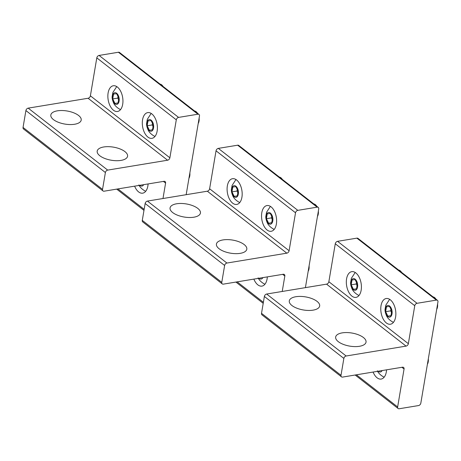 <?xml version="1.0" encoding="UTF-8"?>
<svg xmlns="http://www.w3.org/2000/svg" width="461" height="461" viewBox="0 0 461 461"><rect width="100%" height="100%" fill="white"/><g stroke="black" fill="none" stroke-linecap="round" stroke-linejoin="round"><path stroke-width="0.69" d="M160.111 84.133A7.111 4.005 80.6 0 1 163.108 86.472M118.16 95.168A5.924 3.336 80.6 0 1 118.27 103.35A5.924 3.336 80.6 0 1 113.418 101.95A5.924 3.336 80.6 0 1 113.308 93.767A5.924 3.336 80.6 0 1 118.16 95.168M114.968 103.431L118.028 103.057L118.852 98.187L116.61 93.687L113.55 94.056L112.726 98.931L114.968 103.431L118.051 102.918M112.726 98.931L117.751 98.101L118.581 99.772M118.022 96.516L117.751 98.101M189.846 172.984A7.111 4.005 80.6 0 1 189.765 175.946A7.111 4.005 80.6 0 1 188.941 178.332M143.665 184.671A5.924 3.336 80.6 0 1 139.816 185.305M194.554 110.986A7.111 4.005 80.6 0 1 197.556 113.325M199.117 118.154A7.111 4.005 80.6 0 1 199.037 121.11A7.111 4.005 80.6 0 1 198.213 123.496M152.603 122.021A5.924 3.336 80.6 0 1 152.712 130.204A5.924 3.336 80.6 0 1 147.866 128.798A5.924 3.336 80.6 0 1 147.756 120.615A5.924 3.336 80.6 0 1 152.603 122.021M149.41 130.279L152.47 129.91L153.294 125.04L151.058 120.54L147.998 120.909L147.174 125.778L149.41 130.279L152.493 129.772M147.174 125.778L152.199 124.948L153.029 126.625M152.464 123.369L152.199 124.948M279.343 177.082A7.111 4.005 80.6 0 1 282.339 179.421M237.392 188.117A5.924 3.336 80.6 0 1 237.501 196.3A5.924 3.336 80.6 0 1 232.655 194.894A5.924 3.336 80.6 0 1 232.546 186.711A5.924 3.336 80.6 0 1 237.392 188.117M234.2 196.374L237.259 196.006L238.083 191.136L235.848 186.636L232.788 187.005L231.964 191.874L234.2 196.374L237.282 195.867M231.964 191.874L236.983 191.044L237.818 192.721M237.254 189.465L236.983 191.044M398.581 270.031A7.111 4.005 80.6 0 1 401.577 272.365M356.63 281.066A5.924 3.336 80.6 0 1 356.739 289.249A5.924 3.336 80.6 0 1 351.887 287.843A5.924 3.336 80.6 0 1 351.778 279.66A5.924 3.336 80.6 0 1 356.63 281.066M353.431 289.324L356.497 288.955L357.321 284.085L355.079 279.579L352.02 279.954L351.196 284.823L353.431 289.324L356.52 288.817M351.196 284.823L356.22 283.993L357.05 285.664M356.486 282.409L356.22 283.993M309.077 265.934A7.111 4.005 80.6 0 1 308.997 268.896A7.111 4.005 80.6 0 1 308.173 271.275M262.903 277.614A5.924 3.336 80.6 0 1 259.047 278.248M428.315 358.883A7.111 4.005 80.6 0 1 428.234 361.845A7.111 4.005 80.6 0 1 427.41 364.225M382.134 370.563A5.924 3.336 80.6 0 1 378.285 371.197M313.791 203.935A7.111 4.005 80.6 0 1 316.788 206.269M318.355 211.098A7.111 4.005 80.6 0 1 318.274 214.06A7.111 4.005 80.6 0 1 317.45 216.44M271.84 214.97A5.924 3.336 80.6 0 1 271.95 223.153A5.924 3.336 80.6 0 1 267.098 221.747A5.924 3.336 80.6 0 1 266.988 213.564A5.924 3.336 80.6 0 1 271.84 214.97M268.642 223.228L271.708 222.859L272.532 217.99L270.29 213.483L267.23 213.858L266.406 218.727L268.642 223.228L271.731 222.721M266.406 218.727L271.431 217.897L272.261 219.569M271.696 216.313L271.431 217.897M433.023 296.884A7.111 4.005 80.6 0 1 436.02 299.218M437.587 304.047A7.111 4.005 80.6 0 1 437.506 307.009A7.111 4.005 80.6 0 1 436.682 309.389M391.072 307.913A5.924 3.336 80.6 0 1 391.182 316.096A5.924 3.336 80.6 0 1 386.33 314.696A5.924 3.336 80.6 0 1 386.226 306.513A5.924 3.336 80.6 0 1 391.072 307.913M387.88 316.177L390.94 315.802L391.764 310.933L389.528 306.432L386.468 306.801L385.644 311.676L387.88 316.177L390.963 315.664M385.644 311.676L390.663 310.847L391.498 312.518M390.934 309.262L390.663 310.847M349.311 332.698A15.403 6.633 -170.4 0 1 366.034 342.148A15.403 6.633 -170.4 0 1 352.383 346.465A15.403 6.633 -170.4 0 1 335.66 337.014A15.403 6.633 -170.4 0 1 349.311 332.698M404.061 368.996L397.641 406.959A2.368 1.671 -52.1 0 0 398.114 408.509A2.368 1.671 -52.1 0 0 399.214 408.751L418.536 405.565A2.368 1.671 -52.1 0 0 420.83 403.133L437.95 301.903A2.368 1.671 -52.1 0 0 437.477 300.347A2.368 1.671 -52.1 0 0 436.377 300.111L417.049 303.298A2.368 1.671 -52.1 0 0 414.762 305.724L408.342 343.687A2.368 1.671 -52.1 0 1 406.055 346.113L346.153 355.996A2.368 1.671 -52.1 0 0 343.86 358.422L341.007 375.294A2.368 1.671 -52.1 0 0 341.486 376.844A2.368 1.671 -52.1 0 0 342.586 377.086L402.488 367.204A2.368 1.671 -52.1 0 1 403.588 367.446A2.368 1.671 -52.1 0 1 404.061 368.996L401.888 367.302M341.486 376.844L261.992 314.88A2.368 1.671 -52.1 0 1 261.52 313.33L264.372 296.458A2.368 1.671 -52.1 0 1 266.66 294.032L326.561 284.149A2.368 1.671 -52.1 0 0 328.854 281.723L335.274 243.76A2.368 1.671 -52.1 0 1 337.561 241.334L356.883 238.147A2.368 1.671 -52.1 0 1 357.984 238.383L437.477 300.347M382.861 300.82A13.035 7.341 80.6 0 1 386.197 298.509A13.035 7.341 80.6 0 1 394.766 306.888A13.035 7.341 80.6 0 1 393.769 321.916A13.035 7.341 80.6 0 1 390.438 324.227A13.035 7.341 80.6 0 1 381.869 315.843A13.035 7.341 80.6 0 1 382.861 300.82M348.418 273.972A13.035 7.341 80.6 0 1 351.749 271.656A13.035 7.341 80.6 0 1 360.318 280.04A13.035 7.341 80.6 0 1 359.326 295.063A13.035 7.341 80.6 0 1 355.99 297.38A13.035 7.341 80.6 0 1 347.421 288.995A13.035 7.341 80.6 0 1 348.418 273.972M386.554 369.831A13.035 7.341 80.6 0 1 384.497 376.746A13.035 7.341 80.6 0 1 381.161 379.063A13.035 7.341 80.6 0 1 373.093 372.056M306.012 310.316A15.403 6.633 -170.4 0 1 289.289 300.866A15.403 6.633 -170.4 0 1 302.94 296.55A15.403 6.633 -170.4 0 1 319.663 306.006A15.403 6.633 -170.4 0 1 306.012 310.316M110.842 146.8A15.403 6.633 -170.4 0 1 127.564 156.256A15.403 6.633 -170.4 0 1 113.913 160.572A15.403 6.633 -170.4 0 1 97.19 151.116A15.403 6.633 -170.4 0 1 110.842 146.8M186.175 194.692L199.48 116.005A2.368 1.671 -52.1 0 0 199.008 114.455A2.368 1.671 -52.1 0 0 197.907 114.213L178.58 117.405A2.368 1.671 -52.1 0 0 176.292 119.831L169.873 157.795A2.368 1.671 -52.1 0 1 167.585 160.221L107.684 170.103A2.368 1.671 -52.1 0 0 105.396 172.529L102.538 189.402A2.368 1.671 -52.1 0 0 103.016 190.952A2.368 1.671 -52.1 0 0 104.117 191.194L164.018 181.311A2.368 1.671 -52.1 0 1 165.119 181.553A2.368 1.671 -52.1 0 1 165.591 183.103L163.419 181.409M103.016 190.952L23.523 128.988A2.368 1.671 -52.1 0 1 23.05 127.438L25.902 110.565A2.368 1.671 -52.1 0 1 28.19 108.139L88.091 98.256A2.368 1.671 -52.1 0 0 90.385 95.83L96.804 57.867A2.368 1.671 -52.1 0 1 99.092 55.435L118.414 52.249A2.368 1.671 -52.1 0 1 119.514 52.491L199.008 114.455M162.987 198.518L165.591 183.103M144.391 114.927A13.035 7.341 80.6 0 1 147.727 112.611A13.035 7.341 80.6 0 1 156.296 120.995A13.035 7.341 80.6 0 1 155.299 136.018A13.035 7.341 80.6 0 1 151.969 138.335A13.035 7.341 80.6 0 1 143.4 129.95A13.035 7.341 80.6 0 1 144.391 114.927M109.949 88.074A13.035 7.341 80.6 0 1 113.279 85.763A13.035 7.341 80.6 0 1 121.848 94.142A13.035 7.341 80.6 0 1 120.857 109.171A13.035 7.341 80.6 0 1 117.526 111.481A13.035 7.341 80.6 0 1 108.957 103.097A13.035 7.341 80.6 0 1 109.949 88.074M148.085 183.939A13.035 7.341 80.6 0 1 146.028 190.854A13.035 7.341 80.6 0 1 142.697 193.171A13.035 7.341 80.6 0 1 134.624 186.158M67.542 124.424A15.403 6.633 -170.4 0 1 50.819 114.973A15.403 6.633 -170.4 0 1 64.471 110.657A15.403 6.633 -170.4 0 1 81.199 120.108A15.403 6.633 -170.4 0 1 67.542 124.424M230.074 239.749A15.403 6.633 -170.4 0 1 246.802 249.205A15.403 6.633 -170.4 0 1 233.145 253.515A15.403 6.633 -170.4 0 1 216.422 244.065A15.403 6.633 -170.4 0 1 230.074 239.749M305.407 287.641L318.718 208.954A2.368 1.671 -52.1 0 0 318.24 207.404A2.368 1.671 -52.1 0 0 317.139 207.162L297.818 210.349A2.368 1.671 -52.1 0 0 295.53 212.78L289.105 250.738A2.368 1.671 -52.1 0 1 286.817 253.17L226.916 263.047A2.368 1.671 -52.1 0 0 224.628 265.478L221.776 282.351A2.368 1.671 -52.1 0 0 222.248 283.901A2.368 1.671 -52.1 0 0 223.349 284.137L283.25 274.26A2.368 1.671 -52.1 0 1 284.351 274.497A2.368 1.671 -52.1 0 1 284.829 276.047L282.656 274.358M222.248 283.901L142.76 221.937A2.368 1.671 -52.1 0 1 142.282 220.387L145.14 203.514A2.368 1.671 -52.1 0 1 147.428 201.082L207.329 191.206A2.368 1.671 -52.1 0 0 209.617 188.774L216.036 150.81A2.368 1.671 -52.1 0 1 218.33 148.384L237.651 145.198A2.368 1.671 -52.1 0 1 238.752 145.44L318.24 207.404M282.218 291.467L284.829 276.047M263.629 207.876A13.035 7.341 80.6 0 1 266.959 205.56A13.035 7.341 80.6 0 1 275.528 213.944A13.035 7.341 80.6 0 1 274.537 228.967A13.035 7.341 80.6 0 1 271.201 231.284A13.035 7.341 80.6 0 1 262.637 222.899A13.035 7.341 80.6 0 1 263.629 207.876M229.18 181.023A13.035 7.341 80.6 0 1 232.517 178.707A13.035 7.341 80.6 0 1 241.086 187.091A13.035 7.341 80.6 0 1 240.089 202.114A13.035 7.341 80.6 0 1 236.758 204.43A13.035 7.341 80.6 0 1 228.189 196.046A13.035 7.341 80.6 0 1 229.18 181.023M267.322 276.888A13.035 7.341 80.6 0 1 265.259 283.803A13.035 7.341 80.6 0 1 261.929 286.114A13.035 7.341 80.6 0 1 253.855 279.107M186.78 217.373A15.403 6.633 -170.4 0 1 170.057 207.917A15.403 6.633 -170.4 0 1 183.709 203.601A15.403 6.633 -170.4 0 1 200.431 213.057A15.403 6.633 -170.4 0 1 186.78 217.373M341.007 375.294L261.52 313.33M343.86 358.422L264.372 296.458M406.055 346.113L326.561 284.149M408.342 343.687L328.854 281.723M436.377 300.111L356.883 238.147M417.049 303.298L337.561 241.334M414.762 305.724L335.274 243.76M346.153 355.996L266.66 294.032M397.641 406.959L356.399 374.81M102.538 189.402L23.05 127.438M105.396 172.529L25.902 110.565M167.585 160.221L88.091 98.256M169.873 157.795L90.385 95.83M197.907 114.213L118.414 52.249M178.58 117.405L99.092 55.435M176.292 119.831L96.804 57.867M107.684 170.103L28.19 108.139M144.149 209.357L117.93 188.912M221.776 282.351L142.282 220.387M224.628 265.478L145.14 203.514M286.817 253.17L207.329 191.206M289.105 250.738L209.617 188.774M317.139 207.162L237.651 145.198M297.818 210.349L218.33 148.384M295.53 212.78L216.036 150.81M226.916 263.047L147.428 201.082M263.387 302.301L237.161 281.861M116.725 86.564L112.882 92.459L112.167 96.407C111.942 98.049 112.455 100.319 113.7 103.224C113.93 103.771 115.561 107.154 120.528 109.614M138.87 184.913C139.101 185.455 140.732 188.843 145.699 191.303M151.173 113.418L147.33 119.307L146.61 123.26C146.385 124.902 146.898 127.173 148.148 130.077C148.373 130.619 150.004 134.007 154.977 136.468M235.963 179.513L232.119 185.403L231.399 189.356C231.174 190.998 231.687 193.268 232.938 196.173C233.162 196.714 234.793 200.103 239.76 202.563M355.195 272.457L351.351 278.352L350.637 282.305C350.412 283.941 350.919 286.218 352.169 289.116C352.4 289.664 354.031 293.046 358.998 295.513M258.108 277.856C258.333 278.404 259.964 281.786 264.931 284.253M377.34 370.805C377.571 371.347 379.201 374.735 384.169 377.196M270.405 206.361L266.562 212.256L265.847 216.209C265.622 217.846 266.135 220.122 267.38 223.02C267.611 223.568 269.241 226.95 274.209 229.417M389.643 299.31L385.799 305.205L385.079 309.152C384.854 310.795 385.367 313.065 386.618 315.969C386.842 316.517 388.473 319.899 393.44 322.36M398.114 408.509L355.149 375.012M143.976 210.395L116.679 189.119M263.208 303.344L235.911 282.069"/></g></svg>
